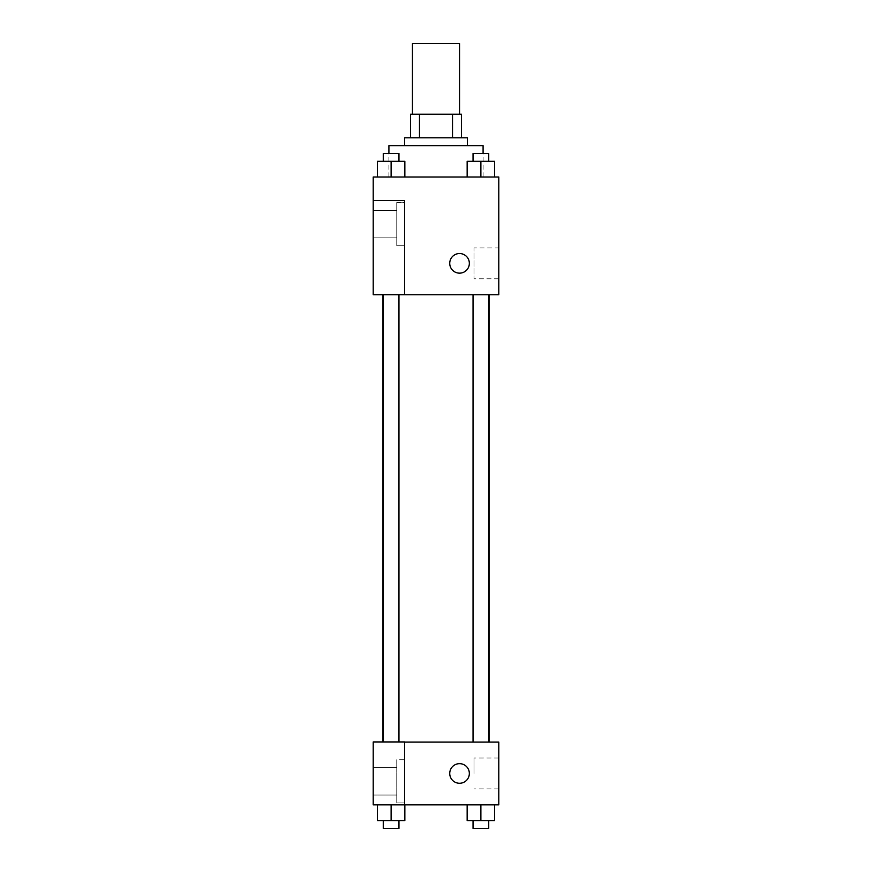 <?xml version="1.0" encoding="UTF-8"?>
<svg xmlns="http://www.w3.org/2000/svg" width="872" height="872" viewBox="0 0 872 872"><rect width="100%" height="100%" fill="white"/><g stroke="black" fill="none" stroke-linecap="round" stroke-linejoin="round"><path stroke-width="0.65" stroke-dasharray="4.36 3.27" d="M412.456 43.6L459.544 43.6M436 114.232L412.456 114.232L436 114.232M452.514 137.776L452.514 114.232L461.506 114.232L461.506 137.776L419.487 137.776L461.506 137.776M452.514 114.232L410.494 114.232M419.487 137.776L410.494 137.776L419.487 137.776L419.487 114.232M467.392 137.776L404.608 137.776M404.608 145.624L467.392 145.624L404.608 145.624M388.912 145.624L483.088 145.624M436 177.016L388.912 177.016L436 177.016M498.784 177.016L373.216 177.016L373.216 294.605L404.608 294.605L404.608 200.56L373.216 200.56L404.608 200.56L404.608 294.605L373.216 294.736L498.784 294.736L498.784 177.016M377.38 177.016L404.848 177.016L377.38 177.016L404.848 177.016L377.38 177.016L391.114 177.016L391.114 161.32L377.38 161.32L398.962 161.32L377.38 161.32L377.38 177.016L391.114 177.016L377.38 177.016L377.38 161.32L377.38 177.016L404.848 177.016L391.114 177.016L391.114 161.32L404.848 161.32L383.266 161.32L404.848 161.32L404.848 177.016L404.848 161.32M467.152 177.016L494.62 177.016L467.152 177.016L494.62 177.016L467.152 177.016L480.886 177.016L480.886 161.32L467.152 161.32L488.734 161.32L467.152 161.32L467.152 177.016L480.886 177.016L467.152 177.016L467.152 161.32L467.152 177.016L494.62 177.016L480.886 177.016L480.886 161.32L494.62 161.32L473.038 161.32L494.62 161.32L494.62 177.016L494.62 161.32M469.354 263.344A9.81 9.81 0 0 0 454.639 254.853A9.81 9.81 0 0 0 454.639 271.835A9.81 9.81 0 0 0 469.354 263.344A9.81 9.81 0 0 1 454.639 271.835A9.81 9.81 0 0 1 454.639 254.853A9.81 9.81 0 0 1 469.354 263.344M404.608 202.522L404.608 245.686L404.608 202.522L396.76 202.522L396.76 245.686L396.76 202.522L396.76 245.686L396.76 202.522L404.608 202.522L404.608 245.686L404.608 202.522M396.76 224.104L396.76 237.838L396.76 224.104M373.216 224.104L373.216 210.37L373.216 224.104M498.784 247.91L498.784 278.778L498.784 247.91L473.987 247.91L473.987 278.778L473.987 247.91M373.216 294.605L404.608 294.605L404.608 200.56L373.216 200.56M449.734 263.344A9.81 9.81 0 0 0 464.449 271.835A9.81 9.81 0 0 0 464.449 254.853A9.81 9.81 0 0 0 449.734 263.344M373.216 273.154L373.216 253.534L373.227 273.154M480.886 294.736L488.734 294.736L480.886 294.736M391.114 294.736L398.962 294.736L391.114 294.736M436 294.736L489.05 294.736L436 294.736M436 742.072L382.95 742.072L436 742.072M480.886 742.072L473.038 742.072L480.886 742.072M391.114 742.072L383.266 742.072L391.114 742.072M373.216 742.072L404.608 742.072L373.216 742.072L373.216 804.856L404.608 804.856L404.608 741.941L373.216 742.072M404.608 804.856L498.784 804.856L498.784 742.072L404.608 741.941L404.608 804.856L404.608 742.072M373.216 773.464L373.216 783.274L373.227 773.464M373.216 781.312L373.216 795.046L373.216 781.312M396.76 781.312L396.76 795.046L396.76 781.312M396.76 759.73L396.76 802.894L396.76 759.73L396.76 802.894L396.76 759.73L404.608 759.73L404.608 802.894L404.608 759.73L396.76 759.73M404.608 759.73L404.608 802.894L404.608 759.73M404.608 741.941L373.216 741.941L404.608 741.941M391.114 804.856L404.848 804.856L377.38 804.856L404.848 804.856L377.38 804.856L391.103 804.856L391.114 820.552L377.38 820.552L377.38 804.856L391.114 804.856L391.114 820.552L383.266 820.552L398.962 820.552L377.38 820.552L404.848 820.552L383.266 820.552L398.962 820.552L391.114 820.552L391.114 804.856L377.38 804.856L377.38 820.552L377.38 804.856M480.886 820.552L480.886 804.856L480.886 820.552L494.62 820.552L480.886 820.552L494.62 820.552L494.62 804.856L467.152 804.856L494.609 804.856L467.152 804.856L467.152 820.552L480.886 820.552L467.152 820.552L467.152 804.856L494.62 804.856L480.897 804.856L494.62 804.856L480.897 804.856L480.886 820.552L467.152 820.552L467.152 804.856M498.784 773.464L498.784 788.898L498.784 773.464M473.987 773.464L473.987 758.03L473.987 773.464M449.734 773.464A9.81 9.81 0 0 0 464.449 781.955A9.81 9.81 0 0 0 464.449 764.973A9.81 9.81 0 0 0 449.734 773.464M469.354 773.464A9.81 9.81 0 0 0 454.639 764.973A9.81 9.81 0 0 0 454.639 781.955A9.81 9.81 0 0 0 469.354 773.464A9.81 9.81 0 0 1 454.639 781.955A9.81 9.81 0 0 1 454.639 764.973A9.81 9.81 0 0 1 469.354 773.464M473.038 820.552L473.038 828.4L488.734 828.4L473.038 828.4L488.734 828.4L488.734 820.552M494.62 820.552L494.62 804.856L480.886 804.856M383.266 820.552L383.266 828.4L398.962 828.4L383.266 828.4L398.962 828.4L398.962 820.552M404.848 820.552L404.848 804.856L404.848 820.552L391.114 820.552M473.038 161.32L473.038 153.472L488.734 153.472L473.038 153.472L488.734 153.472L488.734 161.32M480.886 177.016L480.886 161.32M383.266 161.32L383.266 153.472L398.962 153.472L383.266 153.472L398.962 153.472L398.962 161.32M391.114 177.016L391.114 161.32M483.088 177.016L483.088 153.472M388.912 177.016L388.912 153.472M404.608 245.686L396.76 245.686L404.608 245.686M373.216 237.838L396.76 237.838L373.216 237.838M373.216 210.37L396.76 210.37L373.216 210.37M498.784 278.778L473.987 278.778M398.962 741.941L398.962 294.736M383.266 741.941L383.266 294.736M488.734 742.072L488.734 294.736M473.038 742.072L473.038 294.736M373.216 795.046L396.76 795.046L373.216 795.046M373.216 767.578L396.76 767.578L373.216 767.578M404.608 802.894L396.76 802.894L404.608 802.894M498.784 758.03L473.987 758.03M498.784 788.898L473.987 788.898"/><path stroke-width="1.31" d="M459.544 114.232L459.544 43.6L412.456 43.6L412.456 114.232M419.487 137.776L419.487 114.232L410.494 114.232L410.494 137.776L410.494 114.232M419.487 114.232L461.506 114.232L461.506 137.776M452.514 137.776L452.514 114.232M404.608 145.624L404.608 137.776L467.392 137.776L467.392 145.624M483.088 153.472L483.088 145.624L388.912 145.624L388.912 153.472M373.216 177.016L498.784 177.016L498.784 294.736L373.216 294.736L404.608 294.605L404.608 200.56L373.216 200.56L373.216 177.016M449.734 263.344A9.81 9.81 0 0 1 464.449 254.853A9.81 9.81 0 0 1 464.449 271.835A9.81 9.81 0 0 1 449.734 263.344M373.216 200.56L373.216 294.605M404.608 742.072L498.784 742.072L498.784 804.856L373.216 804.856L373.216 741.941L404.608 741.941L404.608 804.856M449.734 773.464A9.81 9.81 0 0 1 464.449 764.973A9.81 9.81 0 0 1 464.449 781.955A9.81 9.81 0 0 1 449.734 773.464M467.152 804.856L467.152 820.552L494.62 820.552L494.62 804.856L494.62 820.552M480.886 820.552L480.886 804.856M488.734 820.552L488.734 828.4L473.038 828.4L473.038 820.552M377.38 804.856L377.38 820.552L404.848 820.552L404.848 804.856L404.848 820.552M391.114 820.552L391.114 804.856M398.962 820.552L398.962 828.4L383.266 828.4L383.266 820.552M467.152 177.016L467.152 161.32L494.62 161.32L494.62 177.016L494.62 161.32M480.886 177.016L480.886 161.32M488.734 161.32L488.734 153.472L473.038 153.472L473.038 161.32M377.38 177.016L377.38 161.32L404.848 161.32L404.848 177.016L404.848 161.32M391.114 177.016L391.114 161.32M398.962 161.32L398.962 153.472L383.266 153.472L383.266 161.32M489.05 742.072L489.05 294.736M382.95 741.941L382.95 294.736M473.038 294.736L473.038 742.072M488.734 294.736L488.734 742.072M398.962 741.941L398.962 294.736M383.266 741.941L383.266 294.736"/></g></svg>
